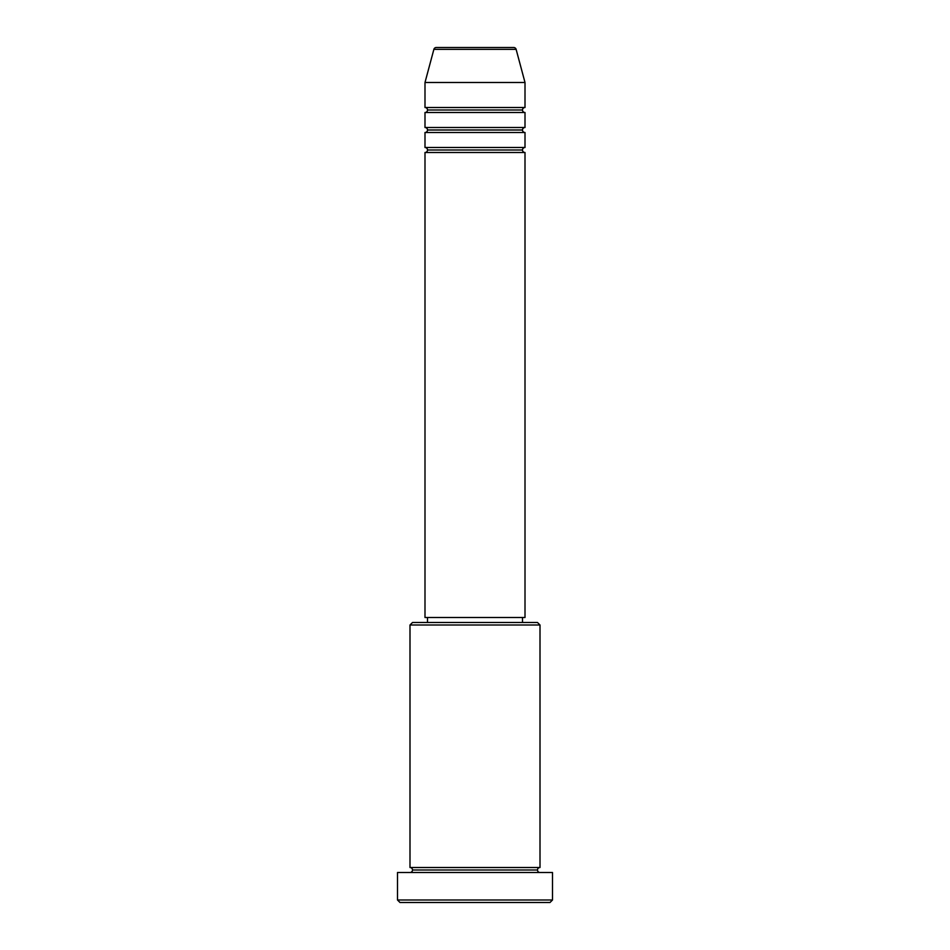 <?xml version="1.0" encoding="UTF-8"?>
<svg xmlns="http://www.w3.org/2000/svg" width="950" height="950" viewBox="0 0 950 950"><rect width="100%" height="100%" fill="white"/><g stroke="black" fill="none" stroke-linecap="round" stroke-linejoin="round"><path stroke-width="0.71" stroke-dasharray="4.75 3.56" d="M424.994 152.499L525.006 152.499L424.994 152.499M522.5 150.005L427.5 150.005L522.5 150.005M525.006 147.499L424.994 147.499L525.006 147.499M424.994 132.501L525.006 132.501L424.994 132.501M522.5 129.996L427.5 129.996L522.5 129.996M525.006 127.502L424.994 127.502L525.006 127.502M424.994 112.504L525.006 112.504L424.994 112.504M522.5 109.998L427.5 109.998L522.5 109.998M525.006 107.504L424.994 107.504L525.006 107.504M409.996 872.504L552.496 872.504L409.996 872.504M537.498 869.998L412.502 869.998L537.498 869.998M540.004 867.504L409.996 867.504L540.004 867.504M427.5 622.499L537.498 622.499L427.5 622.499M522.5 617.5L427.5 617.5L522.5 617.5M424.994 82.496L525.006 82.496L424.994 82.496M433.877 49.353L516.123 49.353L433.877 49.353M436.299 47.5L513.701 47.5L436.299 47.5M399.997 902.5L550.003 902.5L399.997 902.5M552.496 899.994L397.504 899.994L552.496 899.994M409.996 625.005L540.004 625.005L409.996 625.005M424.994 617.5L525.006 617.5L424.994 617.5M427.5 617.5L521.586 617.5L427.5 617.5"/><path stroke-width="1.43" d="M513.701 47.5L436.299 47.5A2.506 2.506 0 0 0 433.877 49.353L516.123 49.353A2.506 2.506 0 0 0 513.701 47.5L436.299 47.5A2.506 2.506 0 0 0 433.877 49.353L424.994 82.496L525.006 82.496L516.123 49.353L433.877 49.353L424.994 82.496L424.994 107.504A2.506 2.506 0 0 1 427.5 109.998A2.506 2.506 0 0 1 424.994 112.504L424.994 127.502A2.506 2.506 0 0 1 427.5 129.996A2.506 2.506 0 0 1 424.994 132.501L424.994 147.499A2.506 2.506 0 0 1 427.5 150.005A2.506 2.506 0 0 1 424.994 152.499L424.994 617.5L525.006 617.5L525.006 152.499A2.506 2.506 0 0 1 522.5 150.005A2.506 2.506 0 0 1 524.994 147.499L525.006 132.501A2.506 2.506 0 0 1 522.5 129.996A2.506 2.506 0 0 1 524.994 127.502L525.006 112.504A2.506 2.506 0 0 1 522.5 109.998A2.506 2.506 0 0 1 524.994 107.504L525.006 82.496L424.994 82.496L424.994 107.504L525.006 107.504A2.506 2.506 0 0 0 522.5 109.998L427.5 109.998A2.506 2.506 0 0 0 424.994 107.504L525.006 107.504L525.006 82.496L516.123 49.353A2.506 2.506 0 0 0 513.701 47.5M540.004 625.005L537.498 622.499L412.502 622.499L409.996 625.005L540.004 625.005L409.996 625.005L409.996 867.504A2.506 2.506 0 0 1 412.502 869.998A2.506 2.506 0 0 1 409.996 872.504A2.506 2.506 0 0 0 412.502 869.998A2.506 2.506 0 0 0 409.996 867.504L540.004 867.504L540.004 625.005L540.004 867.504A2.506 2.506 0 0 0 537.498 869.998A2.506 2.506 0 0 1 540.004 867.504L409.996 867.504L409.996 625.005L412.502 622.499L537.498 622.499L540.004 625.005M397.504 899.994L399.997 902.5L550.003 902.5L552.496 899.994L397.504 899.994L552.496 899.994L552.496 872.504L397.504 872.504L397.504 899.994L397.504 872.504L552.496 872.504L552.496 899.994L550.003 902.5L399.997 902.5L397.504 899.994M540.004 872.504A2.506 2.506 0 0 1 537.498 869.998L412.502 869.998L537.498 869.998A2.506 2.506 0 0 0 540.004 872.504M424.994 147.499L525.006 147.499A2.506 2.506 0 0 0 522.5 150.005L427.5 150.005A2.506 2.506 0 0 0 424.994 147.499L424.994 132.501A2.506 2.506 0 0 0 427.5 129.996A2.506 2.506 0 0 0 424.994 127.502L525.006 127.502A2.506 2.506 0 0 0 522.5 129.996L427.5 129.996L522.5 129.996A2.506 2.506 0 0 0 524.994 132.501L424.994 132.501L525.006 132.501L525.006 147.499L424.994 147.499M525.006 152.499L424.994 152.499A2.506 2.506 0 0 0 427.5 150.005L522.5 150.005A2.506 2.506 0 0 0 524.994 152.499L525.006 617.5L424.994 617.5L424.994 152.499L525.006 152.499M522.5 622.499L522.5 617.5L522.5 622.499M427.5 617.5L427.5 622.499L427.5 617.5M525.006 112.504L424.994 112.504A2.506 2.506 0 0 0 427.5 109.998L522.5 109.998A2.506 2.506 0 0 0 525.006 112.504L525.006 127.502L424.994 127.502L424.994 112.504L525.006 112.504"/></g></svg>
